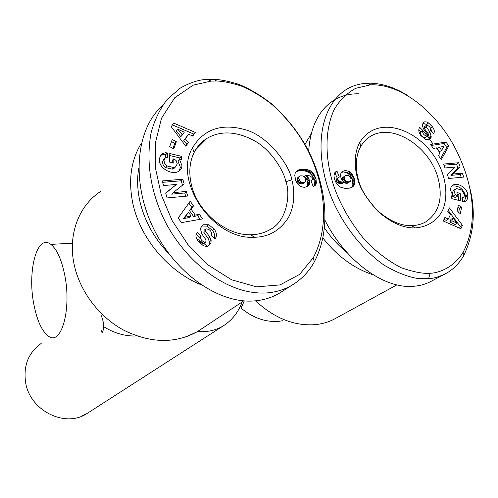 <?xml version="1.0" encoding="UTF-8"?>
<svg xmlns="http://www.w3.org/2000/svg" width="498" height="498" viewBox="0 0 498 498"><rect width="100%" height="100%" fill="white"/><g stroke="black" fill="none" stroke-linecap="round" stroke-linejoin="round"><path stroke-width="0.75" d="M64.491 273.9C72.092 308.934 61.198 346.869 48.188 335.951C41.907 331.064 37.182 320.799 34.026 305.168C27.029 272.02 36.821 233.151 50.877 244.394C56.722 249.037 61.26 258.873 64.491 273.9M101.299 315.688C102.98 320.071 103.771 323.731 103.659 326.669C102.943 332.782 102.158 334.114 101.299 330.666M322.972 238.106C337.37 256.302 354.146 268.559 373.288 274.877M311.2 133.862L304.963 144.339M282.901 320.687L278.955 321.303C265.776 322.418 253.146 318.029 241.057 308.131L244.3 300.91M141.426 143.107C130.937 160.213 128.092 180.419 132.891 203.713C140.231 238.156 168.243 271.441 200.881 284.694M437.835 177.276C443.307 197.743 439.28 212.615 425.74 221.884C421.557 224.274 416.826 225.519 411.553 225.625C400.784 225.936 389.417 220.919 377.459 210.567C366.428 198.478 360.085 188.157 358.435 179.604C356.058 172.289 354.508 157.412 360.62 146.698C363.229 142.135 366.522 138.687 370.493 136.352C392.349 122.558 429.039 146.126 437.835 177.276M285.908 181.726C290.496 192.676 287.601 220.925 270.041 229.597C264.257 232.94 257.896 234.651 250.955 234.732C226.017 235.735 197.314 211.787 191.35 184.497C188.618 172.495 189.564 161.794 194.183 152.4C197.245 146.418 201.534 141.725 207.037 138.32C220.695 130.457 236.419 131.211 254.21 140.585C272.356 150.701 284.128 172.034 285.908 181.726L291.803 179.79C294.281 188.045 295.688 204.435 288.367 217.614C280.057 230.574 268.634 237.123 254.098 237.266C213.225 240.092 172.812 181.241 192.452 147.869C203.912 129.013 221.629 122.994 245.607 129.81C269.213 136.446 290.222 166.631 291.803 179.79M167.011 165.927L173.79 167.571L175.489 166.93L177.288 163.83L176.136 160.561L173.839 158.744L173.777 163.083L169.606 162.093L169.75 153.515L181.415 156.316L181.378 159.447L179.548 159.404L181.957 165.666C181.882 168.056 180.83 169.905 178.794 171.206C172.376 175.676 158.949 168.175 159.565 160.381L159.59 159.074C159.715 156.646 160.804 154.778 162.858 153.465L165.498 152.718L167.384 152.948L167.303 157.592L165.311 157.841L163.966 160.537L164.726 163.375L167.011 165.927L165.461 167.527L163.182 164.981L162.429 162.149L163.487 159.671M175.327 167.023L173.92 168.517L172.221 169.158L165.461 167.527M173.79 167.571L172.221 169.158M179.218 170.92L180.369 167.253L177.973 161.003L179.548 159.404M167.11 152.88L165.566 154.511L162.248 154.61L160.698 155.525M214.37 238.474C215.13 236.021 214.545 233.388 212.621 230.58L207.025 226.142L201.821 225.98M214.321 229.173C216.686 232.771 217.028 235.859 215.335 238.449L214.912 238.978L211.115 235.461L211.594 234.869C211.718 231.228 209.807 229.217 205.861 228.837L205.568 231.097L209.77 237.017L211.115 240.378L210.978 242.868L208.612 245.888C206.944 246.784 204.933 246.522 202.58 245.109L197.986 240.777C195.951 237.957 195.434 235.51 196.436 233.431L197.214 232.448L201.204 236.139L200.775 236.675C200.308 239.382 201.765 241.244 205.157 242.258L205.774 242.084L206.004 239.837L201.877 234.023L200.532 229.173L200.688 227.96L203.053 224.76L208.706 224.723L214.321 229.173L212.621 230.58M204.354 243.242L203.47 243.634C200.09 242.626 198.634 240.771 199.107 238.069L199.536 237.534L196.075 234.334M308.256 186.04L304.527 187.404L300.68 186.582L297.431 183.781L295.787 180.618L294.766 175.495L295.239 172.893L297.082 170.696L300.786 169.332L306.55 169.42L310.453 170.82L313.833 173.989L315.807 178.371L316.411 182.536L315.502 185.119L313.292 186.744L310.951 180.656L312.352 179.815L312.52 178.813L311.966 177.375L309.8 175.869L306.065 175.34L308.169 177.556L309.607 181.39L309.264 184.453L307.945 186.283M196.654 238.586L207.71 246.267M267.551 292.88C276.402 292.052 284.439 289.556 291.654 285.379C301.377 279.527 308.928 271.709 314.294 261.917C331.232 229.615 326.906 187.435 308.162 150.228C299.46 133.576 287.34 118.169 271.802 104.001C261.189 95.672 250.351 89.173 239.295 84.511C229.043 81.28 220.471 79.537 213.574 79.282L207.734 79.394C199.723 79.456 190.585 82.351 180.32 88.071L167.191 99.376C159.783 109.205 154.411 120.373 151.062 132.879C146.518 158.078 149.437 183.694 159.808 209.739C177.363 254.316 223.515 296.248 267.551 292.88M162.342 105.738C136.34 128.789 130.924 180.214 152.531 226.409C173.945 272.661 218.902 304.546 255.318 300.836C264.002 300.008 271.939 297.518 279.123 293.366L291.654 285.379M168.872 253.719C154.131 238.324 144.47 220.869 139.894 201.348C137.336 189.806 136.95 178.745 138.743 168.168M455.427 194.799L457.32 196.374L456.959 192.545L460.152 193.355L460.88 200.931L451.835 198.671L451.574 195.87L452.968 195.882L450.572 190.367C450.41 187.958 451.219 186.202 453.012 185.1C457.749 181.982 467.361 188.306 467.697 194.712L467.809 195.857C467.977 198.31 467.155 200.121 465.356 201.285L462.692 201.385L462.293 197.283L463.557 197.158L464.092 196.592L464.466 194.643L461.702 189.975L456.529 188.611L455.664 188.954L454.263 191.929L455.427 194.799L453.317 196.106L452.153 193.249L453.56 190.273L455.664 188.954M457.32 196.374L455.203 197.675L453.317 196.106M452.968 195.882L451.655 196.698M428.616 122.994L432.37 126.704C434.094 129.069 434.667 131.074 434.075 132.717L433.565 133.489L430.303 130.314L430.589 129.897C430.739 127.725 429.506 126.15 426.892 125.166L426.444 125.272L426.425 127.09L429.955 132.007L431.293 137.025L429.743 139.571L425.435 139.396L420.804 135.481C418.731 132.393 418.258 129.829 419.397 127.781L419.683 127.37L422.839 130.426L422.516 130.893C422.671 133.894 424.271 135.624 427.309 136.097L427.371 134.248L423.754 129.212L422.503 126.399L422.435 124.382L423.798 122.215L424.813 121.773L426.774 122.01L428.616 122.994L426.612 124.469L422.908 123.243M432.37 126.704L430.446 128.098M427.9 125.459L426.612 124.469M349.03 171.349L350.934 172.706L352.746 174.979L354.165 178.371L354.837 182.094L354.452 184.634L353.48 186.171L351.856 187.379L349.26 188.176L344.821 188.294L340.763 187.248L338.049 185.387L335.397 181.577L334.251 177.985L333.971 175.19L334.843 172.663L336.972 171.088L339.306 177.058L337.949 177.879L337.8 178.869L338.354 180.288L340.476 181.776L344.093 182.287L342.033 180.108L340.981 177.96L340.52 175.277L340.887 173.354L342.543 171.306L345.375 170.528L349.03 171.349L347.112 172.787L343.458 171.972L341.41 172.37M406.573 94.838C394.727 87.555 382.85 83.67 370.942 83.197L366.87 83.253C359.27 83.701 352.397 85.781 346.259 89.497C318.029 107.786 314.201 154.063 331.201 196.965C341.005 221.305 359.923 248.272 384.17 265.204C396.34 272.331 407.401 276.739 417.349 278.419L428.616 278.668C433.845 278.457 439.778 276.651 446.413 273.24C453.118 269.48 458.751 263.859 463.321 256.37C473.816 235.025 476.007 212.329 469.894 188.275M358.479 93.811C349.721 93.655 341.759 95.666 334.588 99.843M334.027 100.179C318.851 109.778 310.397 126.785 308.66 151.199M325.032 220.377C345.662 261.45 384.736 289.68 414.436 286.219C420.86 285.609 426.742 283.804 432.077 280.804L446.413 273.24M347.106 252.642C338.484 245.695 330.958 237.496 324.509 228.053M357.502 177.929C354.918 169.98 353.244 153.832 359.886 142.254C376.7 114.845 416.347 127.781 435.538 158.239C445.971 175.601 448.816 195.726 442.573 210.399C437.107 220.782 427.384 227.094 415.176 227.903C403.505 228.258 391.173 222.818 378.175 211.569C366.186 198.434 359.295 187.217 357.502 177.929L358.435 179.604M430.129 273.271C439.211 273.01 454.55 267.021 463.159 252.131C479.991 220.11 471.892 179.641 454.381 146.642C436.578 113.289 402.309 83.577 370.5 84.834L355.634 88.339C346.845 93.201 339.767 100.142 334.401 109.143C325.175 128.571 324.777 154.511 332.197 181.067C338.279 201.18 349.16 220.838 364.835 240.036C376.407 251.988 388.515 261.213 401.158 267.706C413.365 271.976 423.026 273.838 430.129 273.271L428.616 278.668M460.899 228.75L443.251 221.019L444.895 217.47L448.337 219.095L450.385 214.644L447.758 211.301L449.358 207.853L462.443 225.314L460.899 228.75M447.291 174.468L454.63 167.11L445 167.963L443.618 164.041L458.621 162.74L460.096 166.88L453.006 174.026L462.331 173.161L463.725 177.07L448.717 178.502L447.291 174.468M461.596 207.068L460.364 213.574L457.071 211.687L458.322 205.182L461.596 207.068L459.467 208.351L457.886 207.442M448.779 145.976L441.303 159.628L438.427 155.563L439.989 152.967L436.379 147.856L433.397 148.454L430.565 144.451L446.021 142.079L448.779 145.976L446.725 147.389L443.973 143.499L431.28 145.46M433.061 144.065L427.334 136.091L425.298 137.548C422.26 137.081 420.667 135.35 420.511 132.362L420.829 131.895L418.774 129.897M426.437 134.927L422.802 130.476M344.093 182.287L342.17 183.706L339.462 183.413L337.233 182.529L335.976 180.706L336.044 179.317L338.354 177.462M343.888 182.262L341.964 183.681M342.512 182.15L340.595 183.575M341.379 181.988L339.462 183.413M340.476 181.776L338.565 183.196M339.823 181.521L337.905 182.947M339.144 181.104L337.233 182.529M338.354 180.288L336.449 181.72M337.887 179.274L335.976 180.706M337.8 178.869L335.895 180.301M337.949 177.879L336.044 179.317M337.302 178.253L334.855 172.644M336.972 171.088L335.073 172.538M336.169 171.486L335.31 172.14M352.758 186.8L352.447 187.03M353.48 186.171L351.769 187.416M351.619 187.478L352.883 184.465L352.229 179.79L350.219 175.501L347.112 172.787M354.041 185.443L352.098 186.85M354.452 184.634L352.509 186.04M354.713 183.75L352.777 185.163M354.819 183.052L352.883 184.465M354.837 182.094L352.895 183.507M354.757 181.011L352.814 182.424M354.532 179.815L352.596 181.235M354.209 178.533L352.273 179.959M354.165 178.371L352.229 179.79M353.761 177.126L351.825 178.545M353.281 175.999L351.351 177.425M352.746 174.979L350.816 176.41M352.148 174.07L350.219 175.501M351.756 173.565L349.826 175.003M350.934 172.706L349.011 174.144M350.032 171.966L348.108 173.404M342.661 180.494L342.599 177.718L345.189 175.62L344.249 177.207L344.585 179.068L342.661 180.494L343.022 181.284M344.367 178.29L342.45 179.722M344.249 177.207L342.331 178.639M344.516 176.28L342.599 177.718M344.604 176.161L342.686 177.593M344.585 179.068L345.849 181.035L347.909 181.913L350.355 181.372L351.09 180.083L350.741 177.929L349.335 176.062L347.791 175.352L345.189 175.62M350.355 181.372L347.672 183.189L345.986 183.332L343.9 182.424M349.602 181.77L347.672 183.189M348.575 181.938L346.652 183.351M347.909 181.913L345.986 183.332M346.888 181.658L344.958 183.077M346.004 181.154L344.081 182.573M345.849 181.035L343.931 182.461M345.07 180.139L343.234 181.502M459.567 228.165L460.295 226.553L448.181 210.386M462.443 225.314L460.295 226.553M448.337 219.095L446.214 220.359L444.035 219.325M453.093 218.087L450.964 219.344L449.738 222.015L455.01 224.492L457.152 223.247L453.093 218.087L451.867 220.757L457.152 223.247M451.867 220.757L449.738 222.015M461.223 177.307L460.233 174.505L450.914 175.383L458.004 168.243L456.535 164.116L444.029 165.205M462.331 173.161L460.233 174.505M453.006 174.026L450.914 175.383M460.096 166.88L458.004 168.243M458.621 162.74L456.535 164.116M431.324 136.029L429.301 137.479L427.938 133.464L424.414 128.559L424.439 126.747L426.332 125.359M432.239 132.2L430.627 128.54M422.839 130.426L420.829 131.895M431.293 137.025L429.27 138.469L429.301 137.479M428.629 139.957L429.27 138.469M467.809 195.857L465.68 197.152L465.568 196.013C463.364 188.736 458.801 185.399 451.891 185.991M464.46 201.516L465.68 197.152M458.577 200.358L458.036 194.668L457.139 194.438M460.152 193.355L458.036 194.668M458.658 212.596L459.467 208.351M440.574 158.601L446.725 147.389M446.021 142.079L443.973 143.499M439.429 147.246L437.387 148.665L439.547 151.716L441.595 150.309L443.986 146.337L439.429 147.246L441.595 150.309M206.029 139.328L205.45 139.353M216.562 80.981L211.015 81.093L193.18 85.158L174.711 97.764L161.464 118.325L155.357 143.069L155.613 168.797L161.302 194.905L172.146 220.608L187.902 244.543L208.058 264.967L231.551 279.77L256.576 286.86L280.075 284.906L299.559 274.435L313.329 257.603C329.682 226.634 325.58 185.53 307.334 149.369C298.862 133.19 287.141 118.275 272.157 104.617C261.948 96.612 251.571 90.387 241.02 85.942C231.259 82.867 223.104 81.211 216.562 80.981L213.574 79.282M173.702 123.087L195.253 132.381L192.757 136.066L188.586 134.155L185.399 138.83L188.35 142.571L185.854 146.263L171.206 126.666L173.702 123.087M184.16 183.899L173.223 192.626L186.345 191.456L187.671 196.044L167.067 197.936L165.666 192.994L176.441 184.447L163.549 185.542L162.242 180.93L182.816 179.23L184.16 183.899M169.687 146.636L172.271 139.515L176.329 141.737L173.765 148.858L169.687 146.636M178.178 217.968L190.186 201.198L193.492 205.935L191.07 209.098L195.247 215.086L199.281 214.24L202.543 218.908L181.421 222.625L178.178 217.968M306.843 186.906L307.702 184.945L307.752 182.834L306.911 180.039L305.019 177.525M308.828 185.3L306.973 186.738M309.264 184.453L307.403 185.891M309.557 183.501L307.702 184.945M309.669 182.48L307.808 183.924M309.607 181.39L307.752 182.834M309.37 180.226L307.515 181.677M309.227 179.734L307.372 181.191M308.76 178.583L306.911 180.039M308.169 177.556L306.314 179.012M307.864 177.145L306.015 178.608M307.048 176.23L305.206 177.693M306.065 175.34L304.322 176.722M311.935 180.245L311.051 180.93M313.591 186.601L314.543 183.98L313.939 179.822L311.972 175.452L309.6 172.955L306.787 171.443L303.568 170.739L298.956 170.82L295.961 171.748M315.502 185.119L313.628 186.551M315.869 184.521L314.001 185.959M316.224 183.6L314.35 185.044M316.411 182.536L314.543 183.98M316.429 181.938L314.555 183.382M316.348 180.899L314.481 182.343M316.143 179.71L314.275 181.154M315.807 178.371L313.939 179.822M315.464 177.263L313.597 178.714M315.004 176.08L313.142 177.537M314.462 174.997L312.601 176.454M313.833 173.989L311.972 175.452M313.118 173.074L311.262 174.543M312.333 172.24L310.478 173.709M311.455 171.486L309.6 172.955M311.269 171.349L309.42 172.825M310.453 170.82L308.604 172.296M309.575 170.353L307.727 171.829M308.636 169.961L306.787 171.443M307.615 169.65L305.772 171.131M306.55 169.42L304.708 170.895M305.411 169.258L303.568 170.739M304.203 169.183L302.367 170.658M302.933 169.164L301.097 170.646M301.9 169.22L300.07 170.702M300.786 169.332L298.956 170.82M299.771 169.525L297.947 171.013M298.862 169.793L297.038 171.275M298.053 170.117L296.223 171.605M297.35 170.503L296.248 171.399M305.716 179.405L305.013 177.518L303.145 175.968L300.3 175.844L299.099 176.647L298.694 177.568L299.566 180.818L302.068 182.43L304.813 182.144L305.523 181.459L305.716 179.405M304.813 182.144L302.965 183.594L301.377 183.986L299.217 183.525L297.729 182.274L296.858 179.031L297.262 178.116L299.491 176.248M303.898 182.467L302.049 183.918M303.226 182.536L301.377 183.986M302.068 182.43L300.226 183.88M301.06 182.069L299.217 183.525M300.456 181.702L298.619 183.158M299.566 180.818L297.729 182.274M299.005 179.778L297.175 181.241M298.694 178.614L296.864 180.083M298.694 177.568L296.858 179.031M299.099 176.647L297.262 178.116M195.253 132.381L193.66 134.037L172.439 124.898M185.605 145.926L186.769 144.208L183.824 140.48L188.586 134.155M188.35 142.571L186.769 144.208M185.399 138.83L183.824 140.48M192.396 135.904L193.66 134.037M180.805 136.645L176.261 130.887L177.811 129.206L182.368 134.983L180.805 136.645M182.368 134.983L184.285 132.182L177.811 129.206M173.223 192.626L171.648 194.152L184.733 192.975L185.673 196.231M182.505 185.225L181.222 180.78L162.641 182.33M182.816 179.23L181.222 180.78M176.441 184.447L165.734 193.23M186.345 191.456L184.733 192.975M201.204 236.139L199.536 237.534M210.978 242.868L209.285 244.238L209.415 241.76L208.083 238.405L203.894 232.498L204.112 230.288L205.506 229.117M208.245 246.074L209.285 244.238M208.706 224.723L207.025 226.142M203.053 224.76L202.512 225.227M163.78 152.973L162.248 154.61M179.822 159.41L179.84 157.922L169.718 155.501M181.415 156.316L179.84 157.922M172.246 162.715L172.283 160.356L173.839 158.744M165.79 157.623L165.566 154.511M167.384 152.948L165.84 154.579M172.962 148.416L174.773 143.387L171.511 141.606M176.329 141.737L174.773 143.387M200.165 219.325L197.631 215.69L193.604 216.543L189.439 210.567L191.861 207.417L188.835 203.084M199.281 214.24L197.631 215.69M195.247 215.086L193.604 216.543M191.07 209.098L189.439 210.567M193.492 205.935L191.861 207.417M189.452 217.421L183.177 218.746L188.574 212.36L184.795 217.29L191.083 215.964L189.452 217.421M184.795 217.29L183.177 218.746M191.083 215.964L188.574 212.36M396.887 284.875L335.752 318.315C329.757 321.696 323.134 323.787 315.888 324.59C294.685 326.358 274.579 318.434 255.567 300.811M202.867 328.008L197.22 331.755C174.947 343.838 150.446 343.309 123.697 330.162C98.928 316.79 79.593 291.044 74.059 264.083C67.734 234.147 79.126 205.139 100.988 191.213M88.812 412.35L86.559 413.801C64.777 428.006 29.855 410.501 25.603 382.464C23.244 365.607 28.442 352.603 41.191 343.452M197.619 331.519C206.956 332.272 215.354 330.498 222.805 326.184C231.788 320.563 238.243 312.476 242.171 301.931M164.77 158.327L163.232 159.939M205.157 242.258L203.47 243.634M429.955 132.007L427.938 133.464M426.425 127.09L424.414 128.559M427.309 136.097L425.298 137.548M422.516 130.893L420.511 132.362M467.697 194.712L465.568 196.013M200.775 236.675L199.107 238.069M211.115 240.378L209.415 241.76M209.77 237.017L208.083 238.405M205.568 231.097L203.894 232.498M215.292 238.511L214.819 238.891M134.958 336.038C124.127 336.038 113.693 332.913 103.659 326.669M243.771 300.867L197.22 331.755L185.829 336.972M81 416.459L86.559 413.801L222.805 326.184M173.92 168.517L175.489 166.93M463.557 197.158L462.356 197.887M424.028 122.06L423.655 122.334M342.543 171.306L341.777 171.885M360.62 146.698L359.886 142.254M411.553 225.625L415.176 227.903M463.321 256.37L463.159 252.131M366.87 83.253L370.5 84.834M250.955 234.732L254.098 237.266M194.183 152.4L192.452 147.869M207.734 79.375L211.009 81.068M314.294 261.917L313.329 257.603M205.774 242.084L204.087 243.46M162.858 153.465L161.327 155.096M207.037 138.313L195.633 149.798M50.877 244.394L72.434 243.192"/></g></svg>

